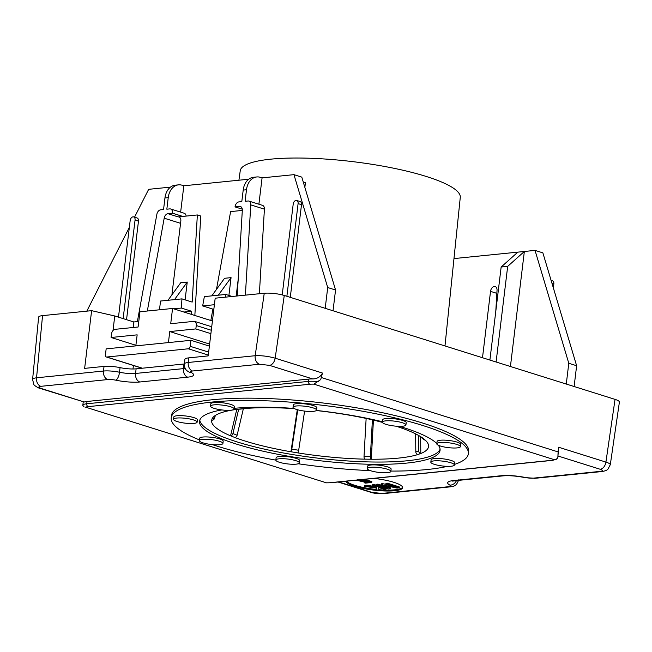 <?xml version="1.0" encoding="UTF-8"?>
<svg xmlns="http://www.w3.org/2000/svg" width="652" height="652" viewBox="0 0 652 652"><rect width="100%" height="100%" fill="white"/><g stroke="black" fill="none" stroke-linecap="round" stroke-linejoin="round"><path stroke-width="0.98" d="M357.435 479.75L361.167 480.891L365.552 480.557L371.705 482.496L365.438 483.124L364.036 482.684L368.828 482.203L365.65 481.2L361.289 481.363L356.179 480.182M360.043 479.791L361.273 479.97L361.167 480.891M361.273 479.97L365.666 479.636L365.552 480.557M365.666 479.636L371.811 481.567L371.705 482.496M366.636 481.51L364.15 481.763L364.036 482.684M385.976 489.196L384.46 489.35L378.551 487.492L378.796 489.921L376.75 490.125L376.693 488.128L364.607 486.4L366.595 486.196L376.693 487.68L376.669 486.897L372.528 485.601L374.044 485.447L385.976 489.196L386.09 488.275L374.158 484.526L374.044 485.447M378.763 487.557L378.796 489.921M366.595 486.196L366.709 485.275L364.721 485.479L364.607 486.4M366.709 485.275L375.715 486.596M374.158 484.526L372.642 484.672L372.528 485.601M399.244 487.859L396.97 488.087L383.506 485.202L390.369 488.755L388.339 488.959L376.408 485.21L377.858 485.064L387.85 488.201L381.192 484.721L396.017 487.443L385.854 484.257L387.304 484.11L399.244 487.859L399.35 486.93L387.418 483.181L387.304 484.11M386.783 485.911L390.483 487.826L390.369 488.755M377.858 485.064L377.973 484.134L376.522 484.281L376.408 485.21M377.973 484.134L383.237 485.789M382.553 484.591L382.659 483.662L381.306 483.8L381.192 484.721M382.659 483.662L386.717 484.526M387.418 483.181L385.968 483.328L385.854 484.257M346.562 481.152A28.509 5.827 -173.1 0 0 376.734 489.489M378.82 489.685A28.509 5.827 -173.1 0 0 402.594 487.248M373.963 478.389A28.509 5.827 6.9 0 1 402.634 487.72A28.509 5.827 6.9 0 1 374.435 490.182A28.509 5.827 6.9 0 1 346.041 481.209M259.455 364.248A7.123 5.159 -95.8 0 1 255.177 355.715L188.249 362.471A7.123 5.159 84.2 0 0 192.527 371.004L259.455 364.248L269.463 365.356A7.123 4.694 -72.6 0 0 275.16 358.184C268.371 356.277 261.705 355.454 255.177 355.715L264.256 293.237L215.184 298.192L208.2 355.902L188.811 357.858A14.254 2.918 -173.1 0 0 184.891 359.358L184.329 363.979A14.254 2.918 6.9 0 1 184.003 364.003L136.113 368.836A14.254 2.918 6.9 0 1 120.074 367.63A14.254 2.918 -173.1 0 0 104.035 366.416L84.638 368.372L91.622 310.662L42.551 315.625C40.057 315.886 38.745 316.391 38.623 317.141L32.6 379.472C32.73 378.682 34.043 378.119 36.545 377.793A7.123 5.159 84.2 0 0 40.823 386.326L107.751 379.57A7.123 1.459 6.9 0 1 115.771 380.173A21.377 4.368 -173.1 0 0 139.838 381.99L187.719 377.158A21.377 4.368 -173.1 0 0 191.321 372.545A7.123 1.459 6.9 0 1 192.527 371.004M39.503 388.209A7.123 4.694 -72.6 0 0 39.748 388.299A7.123 4.694 -72.6 0 0 39.764 388.307C39.951 388.853 33.586 385.373 33.814 384.33L32.6 379.594M318.298 381.632A14.254 2.918 -173.1 0 0 308.453 381.396A2.372 1.72 84.2 0 0 309.879 384.24A11.875 2.429 6.9 0 1 313.824 384.134L320.711 379.594L322.495 373.058C320.499 376.864 317.239 378.828 312.707 378.942A14.254 2.918 -173.1 0 0 308.738 379.089L87.018 401.477A14.254 2.918 -173.1 0 0 84.287 402.015L39.748 388.299M322.495 373.058L275.16 358.184L284.272 295.462C277.483 293.571 270.808 292.829 264.256 293.237M557.859 457.15A14.254 2.918 -173.1 0 0 557.892 457.028L558.585 447.223L558.096 451.909L321.648 377.63M510.426 366.505L524.347 251.476L507.68 266.366L501.152 267.027L517.827 252.137L535.031 250.392L568.788 363.278L566.278 384.052L615.04 399.374L605.92 462.097L558.585 447.223M566.278 384.052L333.033 310.776L335.552 290.001L301.794 177.124L293.954 174.654L327.712 287.54L325.193 308.315L333.033 310.776M284.272 295.462L325.193 308.315M551.983 460.304A2.372 1.72 84.2 0 0 552.505 460.361L556.523 459.195L557.892 457.028A14.254 2.918 -173.1 0 0 557.892 456.905C557.566 458.674 556.441 459.627 554.526 459.758A11.875 2.429 6.9 0 1 551.983 460.304L330.271 482.692A11.875 2.429 6.9 0 1 326.326 482.798L85.624 407.182A11.875 2.429 6.9 0 1 88.167 406.628A2.372 1.72 -95.8 0 1 86.74 403.784A14.254 2.918 -173.1 0 0 82.82 405.291A14.254 2.918 -173.1 0 0 82.812 405.414L84.157 406.995M557.892 456.905L558.096 451.909M199.422 439.896A149.65 30.603 6.9 0 1 171.223 417.793L171.509 415.487A149.65 30.603 6.9 0 1 212.666 399.725A149.65 30.603 6.9 0 1 377.109 411.616A149.65 30.603 6.9 0 1 468.641 451.445L468.364 453.751A149.65 30.603 6.9 0 1 454.485 464.411M215.347 415.438L214.948 416.913A2.616 2.559 -162 0 1 212.12 418.771L212.079 418.763A109.267 22.347 6.9 0 1 239.243 409.089L239.276 409.097A2.616 1.891 84.2 0 0 239.846 409.154L244.736 408.665A2.616 1.891 -95.8 0 1 244.166 408.6L244.133 408.592A109.267 22.347 6.9 0 1 294.443 408.633M199.797 420.084A121.15 24.776 -173.1 0 0 317.1 458.063A121.15 24.776 -173.1 0 0 440.076 449.163M316.301 410.54A109.267 22.347 6.9 0 1 377.337 420.988L377.312 420.996A2.616 1.369 104.3 0 1 376.97 420.988L382.398 422.366M395.919 426.163A109.267 22.347 6.9 0 1 423.189 438.405L423.14 438.405A2.616 2.437 129.6 0 1 421.127 436.979M421.787 437.875L423.767 439.521A2.616 2.437 -50.4 0 0 425.128 440.043L425.169 440.043A109.267 22.347 6.9 0 1 428.584 445.935A109.267 22.347 6.9 0 1 420.793 453.515L420.752 453.507A2.616 2.363 -109.6 0 1 418.666 450.834L418.502 435.397M415.634 433.882L415.813 451.844A2.616 2.363 70.4 0 0 417.908 454.517L417.948 454.526A109.267 22.347 6.9 0 1 371.273 459.236L371.249 459.228A2.616 1.19 -89.2 0 1 370.377 456.433L372.406 419.823M366.139 418.429L364.028 456.351A2.616 1.19 90.8 0 0 364.908 459.147L364.924 459.155A109.267 22.347 6.9 0 1 297.793 452.904L297.801 452.896A2.616 0.546 -80.5 0 0 298.681 450.263L304.606 411.086M297.752 409.806L291.803 449.122A2.616 0.546 99.5 0 1 290.931 451.754L290.922 451.763A109.267 22.347 6.9 0 1 234.744 437.476L234.777 437.476A2.616 2.021 -68.3 0 0 237.116 435.218L243.343 408.804M238.681 409.154L232.927 433.547A2.616 2.021 111.7 0 1 230.588 435.805L230.555 435.813A109.267 22.347 6.9 0 1 211.615 420.173L211.664 420.181A2.616 2.559 18 0 0 214.459 418.445L214.915 417.035M420.621 436.653L420.793 453.515M373.441 420.059L371.273 459.236M610.272 464.835L610.296 464.729C610.305 463.906 608.846 463.034 605.92 462.097A7.123 4.694 -72.6 0 1 600.223 469.277C603.027 470.279 603.1 470.98 600.443 471.372A7.123 5.159 84.2 0 0 601.975 471.543A7.123 5.159 84.2 0 0 602 471.543A7.123 5.159 84.2 0 0 602.318 471.494M381.811 493.45A7.123 5.159 84.2 0 0 383.335 493.621A7.123 5.159 84.2 0 0 383.368 493.621L450.296 486.857A7.123 5.159 84.2 0 1 448.739 486.694L381.811 493.45L371.803 492.341A7.123 4.694 107.4 0 1 370.532 492.219A7.123 4.694 107.4 0 1 370.507 492.211L338.038 482.015M91.622 310.662L114.76 315.975L133.856 321.974L137.368 321.615L156.855 214.361A4.751 3.13 107.4 0 1 160.612 209.822L163.554 209.528L164.948 197.98L168.232 197.654A16.626 12.038 -95.8 0 1 178.501 184.858A16.626 12.038 -95.8 0 1 182.128 185.241L183.831 185.779L248.714 179.227M610.296 464.729L619.4 402.088C619.441 401.224 617.99 400.32 615.04 399.374M173.571 419.203A11.875 2.429 6.9 0 1 185.869 418.348A11.875 2.429 6.9 0 1 197.132 422.154A11.875 2.429 6.9 0 1 185.046 423.14A11.875 2.429 6.9 0 1 173.546 419.301A11.875 2.429 6.9 0 1 173.571 419.203M173.546 419.301L173.823 416.995A11.875 2.429 6.9 0 1 173.848 416.897A11.875 2.429 6.9 0 1 186.146 416.033A11.875 2.429 6.9 0 1 197.409 419.847L197.132 422.154M201.615 442.366A11.875 2.429 6.9 0 1 199.333 440.597A11.875 2.429 6.9 0 1 211.419 439.611A11.875 2.429 6.9 0 1 222.919 443.45A11.875 2.429 6.9 0 1 214.663 444.77A11.875 2.429 6.9 0 1 201.615 442.366M199.333 440.597L199.61 438.291A11.875 2.429 6.9 0 1 211.696 437.305A11.875 2.429 6.9 0 1 223.196 441.143L222.919 443.45M230.555 435.813L236.782 409.391M284.834 463.531A11.875 2.429 6.9 0 1 275.837 460.051A11.875 2.429 6.9 0 1 287.923 459.065A11.875 2.429 6.9 0 1 299.423 462.904A11.875 2.429 6.9 0 1 284.834 463.531M275.837 460.051L276.122 457.737A11.875 2.429 6.9 0 1 288.2 456.759A11.875 2.429 6.9 0 1 299.7 460.597L299.423 462.904M297.801 452.896L290.931 451.754L297.288 409.676M384.281 472.781A11.875 2.429 6.9 0 1 367.263 468.56A11.875 2.429 6.9 0 1 379.35 467.574A11.875 2.429 6.9 0 1 390.85 471.412A11.875 2.429 6.9 0 1 384.281 472.781M367.263 468.56L367.541 466.245A11.875 2.429 6.9 0 1 379.627 465.267A11.875 2.429 6.9 0 1 391.127 469.098L390.85 471.412M453.417 465.797A11.875 2.429 6.9 0 1 440.051 465.65A11.875 2.429 6.9 0 1 430.825 462.138A11.875 2.429 6.9 0 1 442.912 461.151A11.875 2.429 6.9 0 1 454.411 464.99A11.875 2.429 6.9 0 1 453.417 465.797M430.825 462.138L431.111 459.831A11.875 2.429 6.9 0 1 443.189 458.845A11.875 2.429 6.9 0 1 454.688 462.684L454.411 464.99M459.904 445.846A11.875 2.429 6.9 0 1 460.377 446.653A11.875 2.429 6.9 0 1 448.291 447.631A11.875 2.429 6.9 0 1 436.791 443.792A11.875 2.429 6.9 0 1 447.06 442.618A11.875 2.429 6.9 0 1 459.904 445.846M436.791 443.792L437.068 441.486A11.875 2.429 6.9 0 1 447.337 440.312A11.875 2.429 6.9 0 1 460.182 443.539A11.875 2.429 6.9 0 1 460.654 444.338L460.377 446.653M400.703 422.268A11.875 2.429 6.9 0 1 405.943 424.965A11.875 2.429 6.9 0 1 393.865 425.952A11.875 2.429 6.9 0 1 382.365 422.113A11.875 2.429 6.9 0 1 388.722 420.744A11.875 2.429 6.9 0 1 400.703 422.268M382.365 422.113L382.642 419.806A11.875 2.429 6.9 0 1 389 418.429A11.875 2.429 6.9 0 1 400.98 419.953A11.875 2.429 6.9 0 1 406.229 422.659L405.943 424.965M303.514 406.082A11.875 2.429 6.9 0 1 316.595 410.092A11.875 2.429 6.9 0 1 304.508 411.078A11.875 2.429 6.9 0 1 293.009 407.239A11.875 2.429 6.9 0 1 303.514 406.082M293.009 407.239L293.294 404.925A11.875 2.429 6.9 0 1 303.791 403.775A11.875 2.429 6.9 0 1 316.872 407.785L316.595 410.092M444.982 345.943L460.271 197.393A110.824 22.665 -173.1 0 0 352.968 161.663A110.824 22.665 -173.1 0 0 240.238 170.767L238.917 180.213M213.807 404.876A11.875 2.429 6.9 0 1 226.863 405.821A11.875 2.429 6.9 0 1 234.125 408.983A11.875 2.429 6.9 0 1 222.039 409.961A11.875 2.429 6.9 0 1 210.539 406.123A11.875 2.429 6.9 0 1 213.807 404.876M210.539 406.123L210.824 403.816A11.875 2.429 6.9 0 1 214.084 402.569A11.875 2.429 6.9 0 1 227.14 403.507A11.875 2.429 6.9 0 1 234.402 406.669L234.125 408.983M234.207 408.323A121.15 24.776 6.9 0 1 294.052 408.421M316.407 410.442A121.15 24.776 6.9 0 1 382.414 421.73M399.554 426.343A121.15 24.776 6.9 0 1 436.824 443.547M438.331 445.243A121.15 24.776 6.9 0 1 440.067 450.328A121.15 24.776 6.9 0 1 316.815 460.369A121.15 24.776 6.9 0 1 199.528 421.225A121.15 24.776 6.9 0 1 221.843 409.937M171.223 417.793A149.65 30.603 6.9 0 1 212.381 402.031A149.65 30.603 6.9 0 1 376.832 413.93A149.65 30.603 6.9 0 1 468.364 453.751M447.419 466.351A149.65 30.603 6.9 0 1 390.89 471.078M370.312 470.614A149.65 30.603 6.9 0 1 298.249 463.768M275.837 460.116A149.65 30.603 6.9 0 1 212.275 444.591M168.428 342.585L169.764 331.558L195.844 328.926L196.26 325.535A4.751 3.13 107.4 0 0 194.418 321.33A4.751 3.13 107.4 0 0 194.377 321.322L170.71 323.71L172.56 308.469L139.952 311.762L138.11 327.002L114.442 329.39A4.751 3.13 107.4 0 0 111.484 334.093L111.076 337.483L135.893 345.283M172.56 308.469L212.422 320.996M114.76 315.975L113.089 329.83L113.587 329.945M135.86 345.275L135.787 345.878M133.415 365.479L132.992 368.991M237.206 295.967L242.316 210.294A4.711 3.105 -72.6 0 0 240.458 206.529A4.711 3.105 -72.6 0 0 239.602 206.44L235.038 206.904L242.275 209.178M245.388 295.136L250.767 204.883A4.751 3.13 -72.6 0 0 248.901 201.077A4.751 3.13 -72.6 0 0 248.029 200.995L245.095 201.289L246.489 189.748A16.626 12.038 -95.8 0 1 256.749 176.953A16.626 12.038 -95.8 0 1 260.376 177.336L262.08 177.874L258.893 204.223M256.749 176.953L253.465 177.287A16.626 12.038 84.2 0 0 243.204 190.082L241.802 201.623L238.86 201.916A4.751 3.13 -72.6 0 0 235.046 206.863L235.038 206.904M178.501 184.858L175.209 185.184A16.626 12.038 84.2 0 0 164.948 197.98M168.232 197.654L166.839 209.194L169.781 208.893A4.751 3.13 107.4 0 1 170.645 208.982A4.751 3.13 107.4 0 1 172.478 213.18L167.914 213.677A4.711 3.105 -72.6 0 0 164.19 218.184L147.328 311.02M180.645 212.12L183.831 185.779M133.187 327.5L133.856 321.974M187.246 282.063L174.5 299.627L167.98 300.287L180.726 282.723L187.246 282.063L185.095 299.863M211.794 295.861L224.541 278.298L231.061 277.638L218.314 295.201L204.353 296.611L202.666 305.902L214.394 304.72M231.061 277.638L228.901 295.438M232.185 296.473L225.755 294.451L225.429 297.157M225.755 294.451L218.314 295.201M171.908 294.875L180.824 221.15A4.711 3.105 -72.6 0 0 179.007 216.977A4.711 3.105 -72.6 0 0 178.151 216.896L197.36 214.956L192.169 302.088L181.941 298.877L181.395 308.054L173.701 308.828M303.262 182.014L305.429 182.699L304.859 187.385M262.08 177.874L293.954 174.654M134.532 217.181L148.672 189.325L170.465 187.124M335.552 290.001L327.712 287.54M159.479 309.79L160.539 301.037L167.98 300.287M106.154 348.877L105.428 354.875A2.372 1.565 -72.6 0 0 106.349 356.978A2.372 1.565 -72.6 0 0 106.781 357.019L188.298 348.787A2.372 1.565 -72.6 0 0 190.205 346.318L190.93 340.311L106.154 348.877M242.308 210.417L230.612 211.598L216.48 289.406M238.2 279.349L236.179 296.065M202.666 305.902L212.894 309.113L210.832 320.491M213.872 309.015L212.894 309.113M194.459 321.346L211.721 326.766L194.418 321.33M286.88 296.277L298.094 203.603A3.562 2.347 -72.6 0 0 296.717 200.457A3.562 2.347 -72.6 0 0 293.204 204.1L282.218 294.883M169.764 331.558L209.626 344.085M195.844 328.926L210.889 333.653M248.901 201.077L262.536 205.364A4.751 3.13 107.4 0 1 264.41 209.162L259.374 293.726M296.717 200.457L300.124 201.525A3.562 2.347 107.4 0 1 301.501 204.679L290.287 297.345M209.382 346.114L190.93 340.311M172.478 213.22L182.707 216.431M174.5 299.627L181.941 298.877M183.929 312.039L191.623 311.265L191.435 314.403M181.395 308.054L191.623 311.265M118.485 317.141L130.172 220.563A3.562 2.347 107.4 0 1 133.684 216.912A3.562 2.347 107.4 0 1 135.062 220.066L123.138 318.608M197.36 214.956L200.775 216.024L194.842 315.47M186.138 216.089A4.751 3.13 -72.6 0 0 184.28 213.261L170.645 208.982M135.82 345.878L137.156 334.851L111.076 337.483M126.545 319.676L138.477 221.142A3.562 2.347 -72.6 0 0 137.091 217.988L133.684 216.912M86.806 311.151L129.349 227.385M501.152 267.027L489.897 360.059M496.099 362.007L507.68 266.366M453.971 258.583L517.827 252.137M574.119 386.514L576.629 365.739L542.871 252.862L535.031 250.392M495.773 311.509L497.036 290.319A4.711 3.105 -72.6 0 0 495.178 286.554A4.711 3.105 -72.6 0 0 490.532 291.371L482.496 357.736M553.352 287.907L553.833 283.954A3.562 2.347 -72.6 0 0 552.456 280.8L551.103 280.376M576.629 365.739L568.788 363.278M358.861 479.913L358.796 480.418M363.694 479.953L363.588 480.883M188.811 357.858L188.249 362.471A14.254 2.918 -173.1 0 0 184.329 363.979C184.41 370.075 187.54 370.996 188.844 371.925A7.123 6.145 -62.2 0 0 191.321 372.545M185.144 368.372A14.254 2.918 6.9 0 1 183.44 368.625A7.123 5.159 84.2 0 0 187.719 377.158M184.003 364.003L183.44 368.625L135.559 373.457A7.123 5.159 84.2 0 0 139.838 381.99M136.113 368.836L135.559 373.457A14.254 2.918 6.9 0 1 119.512 372.243A7.123 2.706 101.8 0 1 115.771 380.173M120.074 367.63L119.512 372.243A14.254 2.918 -173.1 0 0 103.472 371.037A7.123 5.159 84.2 0 0 107.751 379.57M104.035 366.416L103.472 371.037L36.545 377.793L42.551 315.625M39.764 388.307A7.123 4.694 -72.6 0 0 41.043 388.429C38.24 387.418 38.166 386.726 40.823 386.326M269.463 365.356L312.707 378.942M84.287 402.015L41.043 388.429M313.824 384.134L554.526 459.758M88.167 406.628L309.879 384.24M308.738 379.089L308.453 381.396L86.74 403.784L87.018 401.477M326.326 482.798L85.624 407.182M330.271 482.692A2.372 1.72 84.2 0 0 330.784 482.749L325.821 482.839M244.166 408.6L239.276 409.097M382.374 422.284L377.312 420.996M425.128 440.043L423.14 438.405M417.908 454.517L420.752 453.507M364.908 459.147L371.249 459.228M230.588 435.805L234.777 437.476M212.12 418.771L211.664 420.181M418.666 450.834L415.813 451.844M370.377 456.433L364.028 456.351M298.681 450.263L291.803 449.122M237.116 435.218L232.927 433.547M558.014 456.009L600.223 469.277M600.443 471.372L533.515 478.136A7.123 5.159 84.2 0 0 535.072 478.299L524.876 477.582A7.123 2.706 101.8 0 0 525.496 477.525A21.377 4.368 -173.1 0 0 501.429 475.707A7.123 5.159 84.2 0 0 502.985 475.878C509.13 475.381 516.425 475.952 524.876 477.582M533.515 478.136A7.123 1.459 6.9 0 1 525.496 477.525M501.429 475.707L453.547 480.548A7.123 5.159 84.2 0 0 455.104 480.711L502.985 475.878M453.547 480.548A21.377 4.368 -173.1 0 0 449.945 485.153A7.123 6.145 -62.2 0 0 456.473 480.573M449.945 485.153A7.123 1.459 6.9 0 1 448.739 486.694M371.803 492.341L338.722 481.942M243.204 190.082L246.489 189.748M106.781 357.019L142.389 368.209M188.298 348.787L208.298 355.071M241.207 206.945L239.602 206.44M250.767 204.883L264.41 209.162M298.094 203.603L301.501 204.679M196.26 325.535L211.305 330.262M190.205 346.318L208.656 352.113M167.914 213.677L178.151 216.896M172.478 213.18L182.796 216.423M135.062 220.066L138.477 221.142M164.19 218.184L180.563 223.334M553.833 283.954L551.999 283.375M496.857 293.359L490.532 291.371M82.796 405.585L83.22 401.958M552.505 460.361L330.784 482.749M610.288 464.713L607.982 469.114C607.151 470.182 605.146 470.988 601.975 471.535M602 471.543L535.072 478.299M453.572 480.557L452.675 481.135L455.104 480.711M458.617 479.872C456.172 487.354 452.684 486.058 450.296 486.857M383.335 493.613C378.03 493.817 373.767 493.352 370.532 492.211M142.16 368.233L106.349 356.978"/></g></svg>
